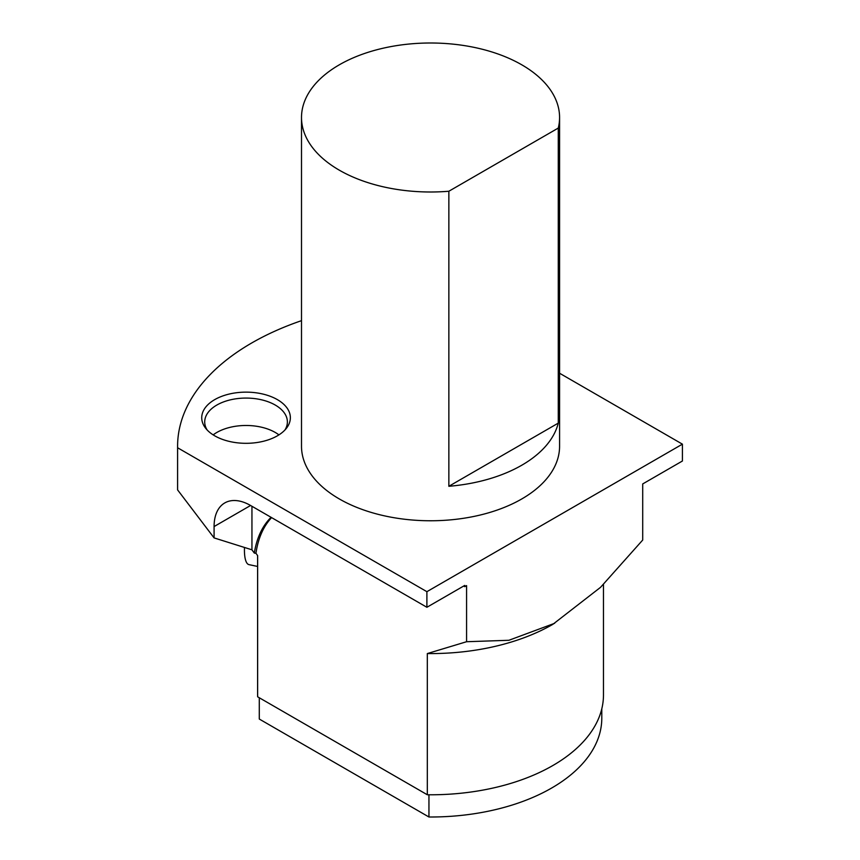 <?xml version="1.0" encoding="UTF-8"?>
<svg xmlns="http://www.w3.org/2000/svg" width="860" height="860" viewBox="0 0 860 860"><rect width="100%" height="100%" fill="white"/><g stroke="black" fill="none" stroke-linecap="round" stroke-linejoin="round"><path stroke-width="1.29" d="M448.856 191.243L558.269 128.065A129.032 74.497 0 0 0 559.58 117.497L559.58 446.265A129.032 74.497 180 0 1 479.923 515.097A129.032 74.497 180 0 1 339.302 498.94A129.032 74.497 180 0 1 301.505 446.265L301.505 117.497A129.032 74.497 0 0 0 339.302 170.173A129.032 74.497 0 0 0 448.856 191.243L448.856 486.287L558.269 423.12A129.032 74.497 180 0 1 448.856 486.287M559.58 117.497A129.032 74.497 0 0 0 430.537 43A129.032 74.497 0 0 0 301.505 117.497M558.269 128.065L558.269 423.12M559.58 373.24L682.41 444.158L426.893 591.68L177.601 447.759A252.947 146.039 180 0 1 177.59 446.265A252.947 146.039 180 0 1 301.505 320.662M214.71 435.816A44.311 25.585 0 0 0 286.498 428.173A44.311 25.585 0 0 0 246.046 392.138A44.311 25.585 0 0 0 205.594 428.173A44.311 25.585 0 0 0 214.71 435.816M259.29 697.761L259.29 719.046A171.258 98.879 180 0 1 259.279 718.132L259.279 697.761M601.796 708.823L601.796 718.132A171.258 98.879 180 0 1 428.946 817L428.946 794.79M428.946 817L259.29 719.046M603.473 584.413L603.473 694.945A172.935 99.846 180 0 1 427.323 794.769L257.635 696.804A172.935 99.846 180 0 1 257.602 694.945L257.602 555.56M426.893 591.68L426.893 607.278L250.582 505.487A51.622 29.799 60 0 0 224.772 502.928A51.622 29.799 60 0 0 214.086 526.556L214.086 537.909L177.601 489.91A252.947 146.039 180 0 1 177.59 488.415L177.59 446.265M177.601 489.91L177.601 447.759M463.669 586.047L464.765 586.67L466.582 585.617L466.582 641.721L427.323 653.568A172.935 99.846 180 0 0 552.829 624.349L600.527 587.337L642.71 540.037L642.71 483.933L682.41 461.014L682.41 444.158M464.765 586.67L464.765 585.413L426.893 607.278M554.646 623.296L508.905 640.281L466.582 641.721M214.086 537.909L251.948 549.809L254.313 553.077A129.054 74.508 60 0 1 271.094 517.322M257.635 696.804L257.635 555.603L255.947 553.27L254.313 553.077M427.323 653.568L427.323 794.769M271.599 517.612A129.054 74.508 -120 0 0 255.947 553.27M251.948 506.271L251.948 549.809M278.93 434.88A41.334 23.865 0 0 0 213.173 434.88M284.993 429.925A41.334 23.865 0 0 0 287.38 421.938A41.334 23.865 0 0 0 246.046 398.072A41.334 23.865 0 0 0 204.712 421.938A41.334 23.865 0 0 0 207.099 429.925M244.466 547.863A33.551 9.374 101.9 0 0 244.433 550.002A33.551 9.374 101.9 0 0 249.013 564.644L257.602 566.45M214.086 526.556L250.582 505.487"/></g></svg>
